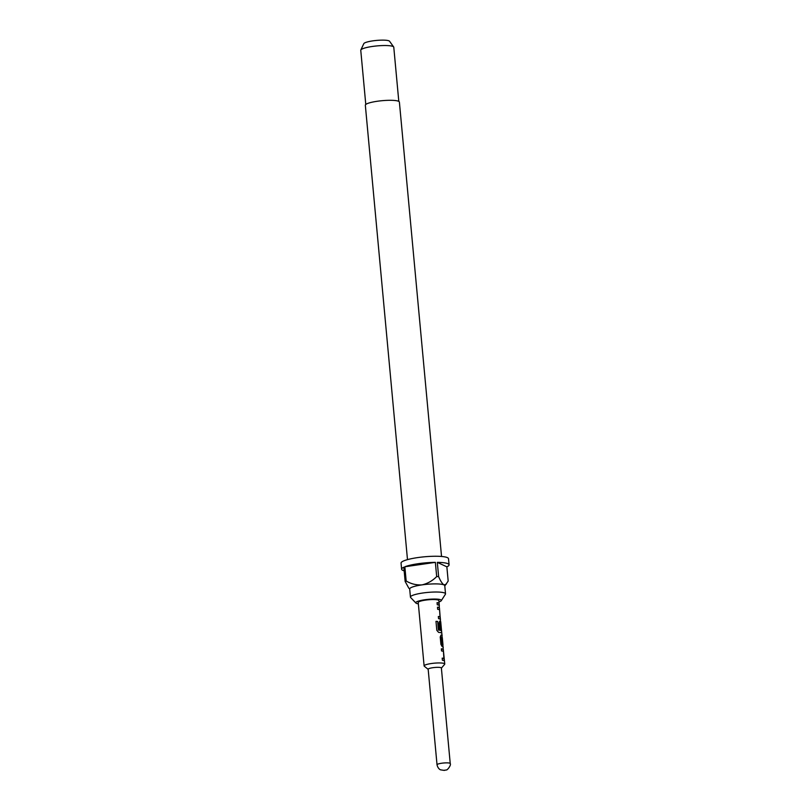 <?xml version="1.0" encoding="UTF-8"?>
<svg xmlns="http://www.w3.org/2000/svg" width="811" height="811" viewBox="0 0 811 811"><rect width="100%" height="100%" fill="white"/><g stroke="black" fill="none" stroke-linecap="round" stroke-linejoin="round"><path stroke-width="1.22" d="M443.293 650.574L443.09 649.449A10.158 1.764 174.7 0 0 442.755 649.226A10.158 1.764 174.7 0 0 441.336 648.861M441.387 668.122L444.621 664.351A10.361 1.794 174.7 0 0 444.752 664.016L443.293 649.429A10.361 1.794 174.7 0 0 442.948 649.205A10.361 1.794 174.7 0 0 441.336 648.8L441.529 650.929A10.361 1.794 174.7 0 1 443.151 651.334A10.361 1.794 174.7 0 1 443.445 651.517L443.911 658.725A10.158 1.764 174.7 0 0 443.617 658.552A10.158 1.764 174.7 0 0 442.198 658.177M442.309 637.831L441.934 635.915A10.158 1.764 174.7 0 0 441.924 635.814A10.158 1.764 174.7 0 0 441.468 635.358A10.158 1.764 174.7 0 0 440.91 635.165L440.92 635.125M443.171 647.158L442.806 645.232A10.158 1.764 174.7 0 0 442.796 645.13A10.158 1.764 174.7 0 0 442.33 644.674A10.158 1.764 174.7 0 0 441.904 644.512L441.417 637.304A10.361 1.794 174.7 0 1 441.863 637.466A10.361 1.794 174.7 0 1 442.33 637.933L442.999 645.12A10.361 1.794 174.7 0 0 442.532 644.644A10.361 1.794 174.7 0 0 442.086 644.481M440.728 622.828L440.515 621.713A10.158 1.764 174.7 0 0 440.18 621.49A10.158 1.764 174.7 0 0 439.633 621.297L439.542 621.287M441.782 633.138L440.718 621.682A10.361 1.794 174.7 0 0 440.373 621.459A10.361 1.794 174.7 0 0 439.815 621.256L438.944 623.051L439.511 629.164A10.361 1.794 174.7 0 1 440.626 629.387L440.109 623.193A10.361 1.794 174.7 0 1 440.555 623.355A10.361 1.794 174.7 0 1 440.849 623.537L441.316 630.745A10.158 1.764 174.7 0 0 441.022 630.573A10.158 1.764 174.7 0 0 438.457 630.066L437.697 621.439A10.361 1.794 174.7 0 0 435.983 621.358L436.815 630.319L438.609 632.387A10.361 1.794 174.7 0 1 441.437 632.915A10.361 1.794 174.7 0 1 441.782 633.138L442.137 635.794A10.361 1.794 174.7 0 0 441.66 635.327A10.361 1.794 174.7 0 0 441.103 635.135L440.231 636.919L440.92 644.39L442.167 646.58A10.361 1.794 174.7 0 1 442.725 646.783A10.361 1.794 174.7 0 1 443.201 647.249L443.09 649.449M440.434 629.336L440.109 623.193M439.44 608.96L439.227 607.834A10.158 1.764 174.7 0 0 438.893 607.621A10.158 1.764 174.7 0 0 437.474 607.246M440.515 621.713L439.43 607.814A10.361 1.794 174.7 0 0 439.096 607.591A10.361 1.794 174.7 0 0 437.474 607.186L437.666 609.314A10.361 1.794 174.7 0 1 439.288 609.72A10.361 1.794 174.7 0 1 439.582 609.902L440.049 617.11A10.158 1.764 174.7 0 0 439.755 616.938A10.158 1.764 174.7 0 0 438.345 616.563M438.923 603.617A10.158 1.764 174.7 0 0 438.933 603.526A10.158 1.764 174.7 0 0 438.467 603.06A10.158 1.764 174.7 0 0 437.058 602.695M441.072 667.717A6.63 1.146 174.7 0 0 433.723 667.585A6.63 1.146 174.7 0 0 428.167 669.247L437.028 764.763A6.63 1.146 -5.3 0 1 442.583 763.11A6.63 1.146 -5.3 0 1 449.933 763.242A6.63 1.146 -5.3 0 1 450.237 763.536L441.377 668.021A6.63 1.146 174.7 0 0 441.072 667.717M439.309 605.543L439.136 603.607A10.361 1.794 174.7 0 0 439.136 603.506L438.873 600.606A10.361 1.794 174.7 0 0 438.396 600.14A10.361 1.794 174.7 0 0 426.91 599.927A10.361 1.794 174.7 0 0 418.233 602.522L424.112 665.932A10.361 1.794 174.7 0 0 424.305 666.226L428.178 669.349M444.752 664.016A10.361 1.794 174.7 0 0 444.286 663.55A10.361 1.794 174.7 0 0 432.79 663.337A10.361 1.794 174.7 0 0 424.112 665.932M444.357 660.874A10.361 1.794 174.7 0 0 444.012 660.651A10.361 1.794 174.7 0 0 442.39 660.245L442.198 658.116A10.361 1.794 174.7 0 1 443.82 658.522A10.361 1.794 174.7 0 1 444.114 658.694M441.519 630.725A10.361 1.794 174.7 0 0 441.225 630.542A10.361 1.794 174.7 0 0 438.599 630.035M440.495 619.269A10.361 1.794 174.7 0 0 440.15 619.036A10.361 1.794 174.7 0 0 438.538 618.641L438.335 616.502A10.361 1.794 174.7 0 1 439.957 616.907A10.361 1.794 174.7 0 1 440.251 617.09M439.329 605.736A10.361 1.794 174.7 0 0 439.339 605.635A10.361 1.794 174.7 0 0 438.863 605.168A10.361 1.794 174.7 0 0 437.251 604.763L437.048 602.634A10.361 1.794 174.7 0 1 438.67 603.039A10.361 1.794 174.7 0 1 439.136 603.506M439.339 605.635L439.227 607.834M438.994 601.924A12.854 2.23 174.7 0 0 441.265 600.687A12.854 2.23 174.7 0 0 440.768 599.795A12.854 2.23 174.7 0 0 425.663 599.643A12.854 2.23 174.7 0 0 415.891 603.039A12.854 2.23 174.7 0 0 416.337 603.333A12.854 2.23 174.7 0 0 418.354 603.84M441.265 600.687L445.401 594.26A17.619 3.051 174.7 0 0 445.523 593.845A17.619 3.051 174.7 0 0 444.732 593.044A17.619 3.051 174.7 0 0 425.197 592.689A17.619 3.051 174.7 0 0 410.447 597.099A17.619 3.051 174.7 0 0 410.64 597.494L415.891 603.039M441.539 556.468L399.387 102.064A17.102 2.96 174.7 0 0 398.606 101.294A17.102 2.96 174.7 0 0 379.649 100.949A17.102 2.96 174.7 0 0 365.335 105.217L407.487 559.631M398.799 101.385L393.781 47.241A16.575 2.879 174.7 0 0 393.67 46.957A16.575 2.879 174.7 0 0 393.031 46.491A16.575 2.879 174.7 0 0 375.483 46.065A16.575 2.879 174.7 0 0 360.824 49.998A16.575 2.879 174.7 0 0 360.763 50.302L365.781 104.457M393.67 46.957L389.554 41.249A12.986 2.251 174.7 0 0 389.047 40.885A12.986 2.251 174.7 0 0 375.3 40.55A12.986 2.251 174.7 0 0 363.815 43.642L360.824 49.998M410.447 597.099L409.687 588.968A17.619 3.051 -5.3 0 1 421.994 584.883A17.619 3.051 -5.3 0 1 443.972 584.913A17.619 3.051 -5.3 0 1 444.773 585.714L445.523 593.845M444.793 585.978L448.179 581.061L446.861 566.828A23.833 4.136 174.7 0 0 449.081 564.811L448.513 558.718A23.833 4.136 174.7 0 0 447.429 557.644A23.833 4.136 174.7 0 0 421.01 557.157A23.833 4.136 174.7 0 0 401.05 563.118L401.617 569.221A23.833 4.136 174.7 0 0 402.692 570.295A23.833 4.136 174.7 0 0 404.162 570.792M449.081 564.811A23.833 4.136 174.7 0 0 447.996 563.736A23.833 4.136 174.7 0 0 437.311 562.358L438.629 576.58A23.833 4.136 -5.3 0 0 436.683 576.58L435.365 562.358A23.833 4.136 174.7 0 0 404.851 566.767L406.169 580.99A23.833 4.136 -5.3 0 0 405.145 581.426L403.827 567.203A23.833 4.136 174.7 0 0 401.617 569.221M405.145 581.426L408.886 588.31M446.405 584.102L443.972 584.913C442.157 583.596 440.373 580.818 438.629 576.58M446.861 566.828L437.311 562.358M435.365 562.358L404.851 566.767M436.683 576.58C432.506 580.798 427.61 583.565 421.994 584.883C416.327 585.218 411.055 583.92 406.169 580.99M438.345 629.924L437.697 621.439M437.555 621.479A10.158 1.764 174.7 0 0 435.994 621.398M441.823 644.36L441.377 637.426M444.59 770.197L443.81 770.308L444.59 770.197M443.272 650.3L443.384 651.466M444.053 658.704L444.215 660.519M441.924 635.814L442.096 637.598M442.796 645.13L442.958 646.914M440.697 622.564L440.789 623.487M441.458 630.735L441.65 632.783M439.41 608.696L439.521 609.852M440.191 617.09L440.363 618.915M438.933 603.526L439.096 605.3M437.028 764.763C438.062 769.406 441.072 770.004 440.606 769.842L444.225 770.409L446.283 769.933C446.973 770.703 451.443 765.168 450.237 763.536"/></g></svg>
